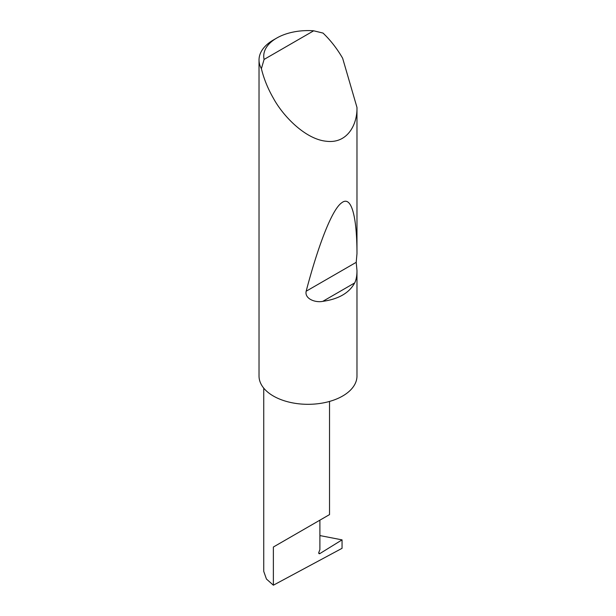 <?xml version="1.0" encoding="UTF-8"?>
<svg xmlns="http://www.w3.org/2000/svg" width="616" height="616" viewBox="0 0 616 616"><rect width="100%" height="100%" fill="white"/><g stroke="black" fill="none" stroke-linecap="round" stroke-linejoin="round"><path stroke-width="0.92" d="M342.057 539.87L342.057 548.317L273.373 585.2L273.373 547.023L319.897 520.166C336.79 510.41 327.635 515.7 319.897 520.166L319.897 549.641L318.895 552.221A1.571 0.909 120 0 0 319.073 553.661A1.571 0.909 120 0 0 319.897 553.561L342.057 539.87L319.897 535.573M329.529 401.44L329.529 514.606L273.373 547.023M264.095 59.429L313.683 30.8L323.03 33.079C330.515 40.217 337.044 48.602 342.635 58.227L356.972 107.415C357.442 124.547 347.378 143.913 326.372 141.249C305.582 139.316 283.183 116.37 273.373 98.213C267.829 88.565 263.833 78.717 261.392 68.661A48.972 28.274 180 0 1 259.028 59.991A48.972 28.274 180 0 1 273.373 39.994L276.7 38.077A44.275 25.556 0 0 0 264.095 59.429L261.392 68.661M356.972 270.516C356.987 275.714 356.225 279.849 354.693 282.921C349.21 292.985 338.569 299.122 322.776 301.355C315.438 302.895 304.466 298.883 306.16 291.229C317.748 247.139 331.701 209.648 341.688 202.803C351.836 194.779 356.949 218.187 356.972 253.7L356.21 262.331L356.972 270.516L356.972 376.507A48.972 28.274 180 0 1 326.372 402.248A48.972 28.274 180 0 1 273.373 396.034A48.972 28.274 180 0 1 259.028 376.045L259.028 59.991M356.972 107.415L356.972 253.7M273.373 585.2L266.443 579.032L263.74 571.379L263.74 388.142M313.683 30.8A44.275 25.556 0 0 0 276.7 38.077M318.749 552.899L319.897 553.561M354.693 282.921L322.776 301.355M356.21 262.331L306.16 291.229"/></g></svg>
